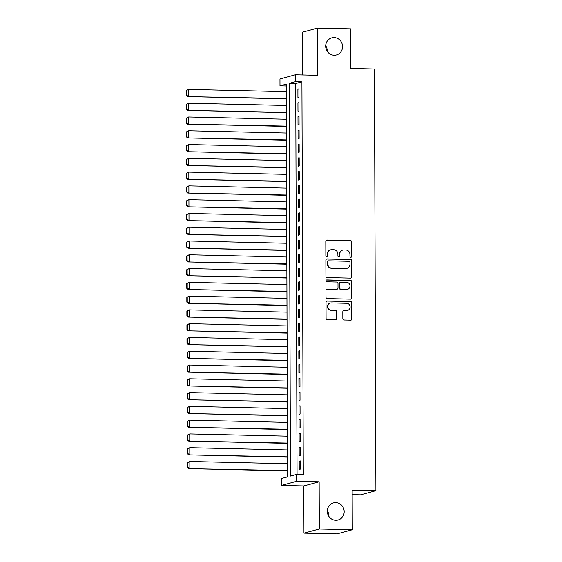 <?xml version="1.0" encoding="UTF-8"?>
<svg xmlns="http://www.w3.org/2000/svg" width="562" height="562" viewBox="0 0 562 562"><rect width="100%" height="100%" fill="white"/><g stroke="black" fill="none" stroke-linecap="round" stroke-linejoin="round"><path stroke-width="0.84" d="M350.85 257.241A0.948 0.906 74.8 0 0 351.756 256.314L351.707 241.948A1.356 1.293 74.8 0 0 350.407 240.564L327.098 240.03A1.356 1.293 74.8 0 0 325.805 241.351L325.855 255.724A0.948 0.906 74.8 0 0 327.014 256.658A0.948 0.906 74.8 0 0 327.667 255.766L327.66 253.905A4.341 4.131 74.8 0 1 331.791 249.668L333.73 249.718A4.341 4.131 74.8 0 1 337.888 254.136L337.895 255.998A0.948 0.906 74.8 0 0 339.055 256.939A0.948 0.906 74.8 0 0 339.708 256.04L339.701 254.179A4.341 4.131 74.8 0 1 343.832 249.95L345.778 249.992A4.341 4.131 74.8 0 1 349.936 254.417L349.943 256.272A0.948 0.906 74.8 0 0 350.85 257.241A0.948 0.906 74.8 0 0 351.341 256.427L351.285 242.06A1.356 1.293 74.8 0 0 349.986 240.677L326.684 240.143A1.356 1.293 74.8 0 0 326.543 240.143M326.796 256.686A0.948 0.906 74.8 0 0 327.253 255.879L327.246 254.017L327.66 253.905M338.837 256.967A0.948 0.906 74.8 0 0 339.293 256.153L339.286 254.291L339.701 254.179M335.711 502.632A8.851 8.409 74.8 0 0 333.428 502.906A8.851 8.409 74.8 0 0 327.379 512.467A8.851 8.409 74.8 0 0 335.767 520.272A8.851 8.409 74.8 0 0 338.05 519.99A8.851 8.409 74.8 0 0 344.099 510.437A8.851 8.409 74.8 0 0 335.711 502.632M334.088 37.57A8.851 8.409 74.8 0 0 331.798 37.851A8.851 8.409 74.8 0 0 325.756 47.405A8.851 8.409 74.8 0 0 334.144 55.209A8.851 8.409 74.8 0 0 336.427 54.936A8.851 8.409 74.8 0 0 342.476 45.381A8.851 8.409 74.8 0 0 334.088 37.57M342.841 318.626A1.356 1.293 74.8 0 0 344.141 320.01L350.681 320.164A1.356 1.293 74.8 0 0 351.974 318.837L351.917 302.876A1.356 1.293 74.8 0 0 350.618 301.499L327.309 300.958A1.356 1.293 74.8 0 0 326.016 302.286L326.072 318.247A1.356 1.293 74.8 0 0 327.372 319.623L335.275 319.806A1.356 1.293 74.8 0 0 336.561 318.485L336.54 311.657A1.356 1.293 74.8 0 0 335.24 310.273L331.32 310.182A3.632 3.449 74.8 0 1 330.358 303.058A3.632 3.449 74.8 0 1 331.299 302.946L346.642 303.297A3.632 3.449 74.8 0 1 347.604 310.421A3.632 3.449 74.8 0 1 346.67 310.533L344.106 310.477A1.356 1.293 74.8 0 0 342.82 311.798L342.841 318.626M296.694 474.384L296.722 481.276L281.379 485.435L281.351 478.543L287.575 476.857L286.206 84.138L279.981 85.824L279.96 78.94L295.303 74.781L295.324 81.673L289.107 83.352L290.477 476.07L296.694 474.384L303.29 474.539L301.92 81.82L295.324 81.673M295.303 74.781L317.727 75.294L317.565 28.1L350.54 28.859L350.681 68.473L374.425 69.021L375.901 490.675L352.156 490.127L352.29 529.741L319.314 528.99L319.146 481.789L296.722 481.276M350.533 278.099A1.356 1.293 74.8 0 0 351.826 276.771L351.77 260.81A1.356 1.293 74.8 0 0 350.47 259.433L327.161 258.899A1.356 1.293 74.8 0 0 325.869 260.22L325.925 276.181A1.356 1.293 74.8 0 0 327.225 277.565L350.533 278.099M351.84 281.843L351.896 297.804A1.356 1.293 74.8 0 1 350.611 299.132L327.302 298.591A1.356 1.293 74.8 0 1 326.002 297.214L325.974 290.378A1.356 1.293 74.8 0 1 327.267 289.058L336.722 289.275A1.356 1.293 74.8 0 0 338.008 287.955L337.994 283.424A1.356 1.293 74.8 0 0 336.694 282.04L326.852 281.815A0.948 0.906 74.8 0 1 326.599 279.946A0.948 0.906 74.8 0 1 326.845 279.918L350.54 280.466A1.356 1.293 74.8 0 1 351.84 281.843L351.426 281.955L351.482 297.916L351.896 297.804M352.29 529.741L336.947 533.9L303.965 533.141L319.314 528.99M317.565 28.1L302.223 32.259L302.37 74.943M298.963 97.107L298.935 88.838L297.902 89.119L297.93 97.388L298.963 97.107M299.012 110.883L298.984 102.614L297.944 102.895L297.979 111.164L299.012 110.883M299.061 124.666L299.033 116.397L297.993 116.678L298.022 124.947L299.061 124.666M299.11 138.442L299.082 130.173L298.043 130.454L298.071 138.723L299.11 138.442M299.16 152.225L299.132 143.956L298.092 144.237L298.12 152.506L299.16 152.225M299.209 166.001L299.174 157.732L298.141 158.013L298.169 166.282L299.209 166.001M299.251 179.784L299.223 171.515L298.19 171.796L298.218 180.065L299.251 179.784M299.3 193.56L299.272 185.291L298.239 185.572L298.267 193.841L299.3 193.56M299.349 207.343L299.321 199.074L298.281 199.355L298.317 207.624L299.349 207.343M299.398 221.119L299.37 212.85L298.331 213.131L298.359 221.4L299.398 221.119M299.448 234.902L299.42 226.634L298.38 226.915L298.408 235.183L299.448 234.902M299.497 248.678L299.469 240.41L298.429 240.691L298.457 248.959L299.497 248.678M299.539 262.461L299.511 254.193L298.478 254.474L298.506 262.742L299.539 262.461M299.588 276.237L299.56 267.969L298.527 268.25L298.555 276.518L299.588 276.237M299.637 290.02L299.609 281.752L298.57 282.033L298.605 290.301L299.637 290.02M299.687 303.796L299.658 295.528L298.619 295.809L298.647 304.077L299.687 303.796M299.736 317.579L299.708 309.311L298.668 309.592L298.696 317.86L299.736 317.579M299.785 331.355L299.757 323.087L298.717 323.368L298.745 331.636L299.785 331.355M299.834 345.138L299.799 336.87L298.766 337.151L298.794 345.419L299.834 345.138M299.876 358.914L299.848 350.646L298.815 350.927L298.844 359.195L299.876 358.914M299.925 372.697L299.897 364.429L298.865 364.71L298.893 372.978L299.925 372.697M299.975 386.473L299.946 378.205L298.907 378.486L298.942 386.754L299.975 386.473M300.024 400.256L299.996 391.988L298.956 392.269L298.984 400.537L300.024 400.256M300.073 414.032L300.045 405.764L299.005 406.045L299.033 414.313L300.073 414.032M300.122 427.815L300.094 419.547L299.054 419.828L299.082 428.096L300.122 427.815M300.164 441.591L300.136 433.323L299.103 433.604L299.132 441.873L300.164 441.591M300.213 455.375L300.185 447.106L299.153 447.387L299.181 455.656L300.213 455.375M301.92 81.82L295.703 83.506L297.066 474.398M299.195 461.163L299.23 469.432L300.263 469.151L300.234 460.882L299.195 461.163L300.234 461.191M352.17 494.637L360.558 494.827L375.901 490.675M328.826 516.33A8.851 8.409 74.8 0 0 327.309 510.732M327.203 51.268A8.851 8.409 74.8 0 0 325.686 45.67M319.146 481.789L303.803 485.947L303.965 533.141M303.803 485.947L281.379 485.435M286.206 85.972L279.981 85.824M295.703 83.506L289.107 83.352M297.902 89.119L298.935 89.14M297.944 102.895L298.984 102.923M297.993 116.678L299.033 116.699M298.043 130.454L299.082 130.482M298.092 144.237L299.132 144.258M298.141 158.013L299.181 158.041M298.19 171.796L299.223 171.817M298.239 185.572L299.272 185.6M298.281 199.355L299.321 199.377M298.331 213.131L299.37 213.16M298.38 226.915L299.42 226.936M298.429 240.691L299.469 240.719M298.478 254.474L299.518 254.495M298.527 268.25L299.56 268.278M298.57 282.033L299.609 282.054M298.619 295.809L299.658 295.837M298.668 309.592L299.708 309.613M298.717 323.368L299.757 323.396M298.766 337.151L299.806 337.172M298.815 350.927L299.848 350.955M298.865 364.71L299.897 364.731M298.907 378.486L299.946 378.514M298.956 392.269L299.996 392.29M299.005 406.045L300.045 406.073M299.054 419.828L300.094 419.849M299.103 433.604L300.143 433.632M299.153 447.387L300.185 447.408M342.715 250.083L342.3 250.195A4.341 4.131 74.8 0 0 339.286 254.291M330.667 249.809L330.252 249.921A4.341 4.131 74.8 0 0 327.246 254.017M350.674 278.092A1.356 1.293 74.8 0 0 351.412 276.883L351.355 260.923A1.356 1.293 74.8 0 0 350.056 259.546L326.747 259.012A1.356 1.293 74.8 0 0 326.606 259.012M349.964 262.257A0.948 0.906 74.8 0 0 349.051 261.295L328.594 260.824A0.948 0.906 74.8 0 0 327.688 261.752L327.695 263.711A4.341 4.131 74.8 0 0 331.854 268.13L345.841 268.453A4.341 4.131 74.8 0 0 349.971 264.224L349.964 262.257M328.349 260.852L327.934 260.965A0.948 0.906 74.8 0 0 327.274 261.864L327.688 261.752M346.958 268.32L346.543 268.432A4.341 4.131 74.8 0 1 345.426 268.566L331.44 268.243A4.341 4.131 74.8 0 1 327.281 263.824L327.274 261.864M350.744 299.125A1.356 1.293 74.8 0 0 351.482 297.916M337.067 289.233L336.652 289.346A1.356 1.293 74.8 0 1 336.308 289.388L326.852 289.17A1.356 1.293 74.8 0 0 326.712 289.177M326.845 279.918L326.431 280.031A0.948 0.906 74.8 0 0 326.403 280.031L350.54 280.466M346.529 289.5A3.632 3.449 74.8 0 0 349.943 285.468A3.632 3.449 74.8 0 0 346.501 282.264L341.099 282.138A1.356 1.293 74.8 0 0 339.806 283.466L339.82 287.997A1.356 1.293 74.8 0 0 341.12 289.374L346.115 289.613A3.632 3.449 74.8 0 0 347.049 289.5L347.464 289.388M340.748 282.18L340.333 282.293A1.356 1.293 74.8 0 0 339.392 283.578L339.806 283.466M346.115 289.613L340.705 289.486A1.356 1.293 74.8 0 1 339.406 288.109L339.392 283.578M351.426 281.955A1.356 1.293 74.8 0 0 350.126 280.578M347.604 310.421L347.19 310.533A3.632 3.449 74.8 0 1 346.248 310.645L343.691 310.589A1.356 1.293 74.8 0 0 343.558 310.589M330.358 303.058L329.943 303.171A3.632 3.449 74.8 0 0 330.906 310.294L331.32 310.182M335.409 319.806A1.356 1.293 74.8 0 0 336.146 318.598L336.125 311.769A1.356 1.293 74.8 0 0 334.826 310.386L330.906 310.294M350.821 320.157A1.356 1.293 74.8 0 0 351.559 318.949L351.503 302.988A1.356 1.293 74.8 0 0 350.203 301.611L326.894 301.07A1.356 1.293 74.8 0 0 326.754 301.077M186.099 90.615L186.12 95.442L186.535 95.329L186.514 90.503L186.099 90.615L188.537 89.428L286.227 91.669M286.255 98.561L187.525 96.601L286.255 98.863M186.514 90.503L188.537 89.428L188.565 96.32L186.535 95.329M186.12 95.442L187.525 96.601M186.148 104.399L186.17 109.218L186.584 109.105L186.563 104.286L186.148 104.399L188.586 103.204L286.276 105.452M286.304 112.337L187.575 110.377L286.304 112.646M186.563 104.286L188.586 103.204L188.607 110.096L186.584 109.105M186.17 109.218L187.575 110.377M186.198 118.175L186.212 123.001L186.626 122.888L186.612 118.062L186.198 118.175L188.635 116.987L286.325 119.228M286.346 126.12L187.624 124.16L286.353 126.422M186.612 118.062L188.635 116.987L188.656 123.879L186.626 122.888M186.212 123.001L187.624 124.16M186.247 131.958L186.261 136.777L186.675 136.664L186.661 131.845L186.247 131.958L188.684 130.763L286.374 133.011M286.395 139.896L187.673 137.936L286.395 140.205M186.661 131.845L188.684 130.763L188.706 137.655L186.675 136.664M186.261 136.777L187.673 137.936M186.296 145.734L186.31 150.56L186.725 150.447L186.71 145.621L186.296 145.734L188.734 144.546L286.423 146.787M286.444 153.679L187.715 151.719L286.444 153.981M186.71 145.621L188.734 144.546L188.755 151.438L186.725 150.447M186.31 150.56L187.715 151.719M186.345 159.517L186.359 164.336L186.774 164.223L186.76 159.404L186.345 159.517L188.776 158.322L286.465 160.57M286.494 167.455L187.764 165.495L286.494 167.764M186.76 159.404L188.776 158.322L188.804 165.214L186.774 164.223M186.359 164.336L187.764 165.495M186.387 173.293L186.408 178.119L186.823 178.006L186.802 173.18L186.387 173.293L188.825 172.105L286.515 174.346M286.543 181.238L187.813 179.278L286.543 181.54M186.802 173.18L188.825 172.105L188.853 178.997L186.823 178.006M186.408 178.119L187.813 179.278M186.436 187.076L186.458 191.895L186.872 191.782L186.851 186.963L186.436 187.076L188.874 185.882L286.564 188.13M286.592 195.014L187.863 193.054L286.592 195.323M186.851 186.963L188.874 185.882L188.902 192.773L186.872 191.782M186.458 191.895L187.863 193.054M186.486 200.852L186.5 205.678L186.914 205.566L186.9 200.739L186.486 200.852L188.923 199.665L286.613 201.906M286.634 208.797L187.912 206.837L286.641 209.099M186.9 200.739L188.923 199.665L188.944 206.556L186.914 205.566M186.5 205.678L187.912 206.837M186.535 214.635L186.549 219.454L186.963 219.342L186.949 214.522L186.535 214.635L188.972 213.441L286.662 215.689M286.683 222.573L187.961 220.613L286.683 222.882M186.949 214.522L188.972 213.441L188.994 220.332L186.963 219.342M186.549 219.454L187.961 220.613M186.584 228.411L186.598 233.237L187.013 233.125L186.998 228.298L186.584 228.411L189.022 227.224L286.711 229.465M286.732 236.356L188.003 234.396L286.732 236.658M186.998 228.298L189.022 227.224L189.043 234.115L187.013 233.125M186.598 233.237L188.003 234.396M186.633 242.194L186.647 247.013L187.062 246.901L187.048 242.082L186.633 242.194L189.064 241L286.76 243.248M286.782 250.132L188.052 248.172L286.782 250.441M187.048 242.082L189.064 241L189.092 247.891L187.062 246.901M186.647 247.013L188.052 248.172M186.675 255.97L186.696 260.796L187.111 260.684L187.09 255.858L186.675 255.97L189.113 254.783L286.803 257.024M286.831 263.915L188.101 261.955L286.831 264.217M187.09 255.858L189.113 254.783L189.141 261.674L187.111 260.684M186.696 260.796L188.101 261.955M186.725 269.753L186.746 274.572L187.16 274.46L187.139 269.641L186.725 269.753L189.162 268.559L286.852 270.807M286.88 277.691L188.151 275.731L286.88 278M187.139 269.641L189.162 268.559L189.19 275.45L187.16 274.46M186.746 274.572L188.151 275.731M186.774 283.529L186.795 288.355L187.209 288.243L187.188 283.417L186.774 283.529L189.211 282.342L286.901 284.583M286.929 291.474L188.2 289.514L286.929 291.776M187.188 283.417L189.211 282.342L189.232 289.233L187.209 288.243M186.795 288.355L188.2 289.514M186.823 297.312L186.837 302.131L187.251 302.019L187.237 297.2L186.823 297.312L189.261 296.118L286.95 298.366M286.971 305.25L188.249 303.29L286.978 305.559M187.237 297.2L189.261 296.118L189.282 303.009L187.251 302.019M186.837 302.131L188.249 303.29M186.872 311.088L186.886 315.914L187.301 315.802L187.287 310.976L186.872 311.088L189.31 309.901L286.999 312.142M287.02 319.033L188.298 317.073L287.02 319.335M187.287 310.976L189.31 309.901L189.331 316.792L187.301 315.802M186.886 315.914L188.298 317.073M186.921 324.871L186.935 329.69L187.35 329.578L187.336 324.759L186.921 324.871L189.359 323.677L287.049 325.925M287.07 332.809L188.34 330.849L287.07 333.118M187.336 324.759L189.359 323.677L189.38 330.568L187.35 329.578M186.935 329.69L188.34 330.849M186.97 338.647L186.984 343.473L187.399 343.361L187.385 338.535L186.97 338.647L189.401 337.46L287.091 339.701M287.119 346.592L188.389 344.632L287.119 346.894M187.385 338.535L189.401 337.46L189.429 344.351L187.399 343.361M186.984 343.473L188.389 344.632M187.013 352.43L187.034 357.249L187.448 357.137L187.427 352.318L187.013 352.43L189.45 351.236L287.14 353.484M287.168 360.368L188.439 358.408L287.168 360.678M187.427 352.318L189.45 351.236L189.478 358.127L187.448 357.137M187.034 357.249L188.439 358.408M187.062 366.206L187.083 371.032L187.497 370.92L187.476 366.094L187.062 366.206L189.499 365.019L287.189 367.26M287.217 374.151L188.488 372.192L287.217 374.454M187.476 366.094L189.499 365.019L189.527 371.911L187.497 370.92M187.083 371.032L188.488 372.192M187.111 379.989L187.125 384.808L187.539 384.696L187.525 379.877L187.111 379.989L189.549 378.795L287.238 381.043M287.259 387.928L188.537 385.968L287.266 388.237M187.525 379.877L189.549 378.795L189.57 385.687L187.539 384.696M187.125 384.808L188.537 385.968M187.16 393.765L187.174 398.591L187.589 398.479L187.575 393.653L187.16 393.765L189.598 392.578L287.287 394.819M287.308 401.711L188.586 399.751L287.308 402.013M187.575 393.653L189.598 392.578L189.619 399.47L187.589 398.479M187.174 398.591L188.586 399.751M187.209 407.548L187.223 412.368L187.638 412.255L187.624 407.436L187.209 407.548L189.647 406.354L287.337 408.602M287.358 415.487L188.635 413.527L287.358 415.796M187.624 407.436L189.647 406.354L189.668 413.246L187.638 412.255M187.223 412.368L188.635 413.527M187.258 421.324L187.272 426.151L187.687 426.038L187.673 421.212L187.258 421.324L189.696 420.137L287.386 422.378M287.407 429.27L188.677 427.31L287.407 429.572M187.673 421.212L189.696 420.137L189.717 427.029L187.687 426.038M187.272 426.151L188.677 427.31M187.301 435.107L187.322 439.927L187.736 439.814L187.715 434.995L187.301 435.107L189.738 433.913L287.428 436.161M287.456 443.046L188.727 441.086L287.456 443.355M187.715 434.995L189.738 433.913L189.766 440.805L187.736 439.814M187.322 439.927L188.727 441.086M187.35 448.883L187.371 453.71L187.785 453.597L187.764 448.771L187.35 448.883L189.787 447.696L287.477 449.937M287.505 456.829L188.776 454.869L287.505 457.131M187.764 448.771L189.787 447.696L189.815 454.588L187.785 453.597M187.371 453.71L188.776 454.869M187.399 462.667L187.42 467.486L187.834 467.373L187.813 462.554L187.399 462.667L189.837 461.472L287.526 463.72M287.554 470.605L188.825 468.645L287.554 470.914M187.813 462.554L189.837 461.472L189.858 468.364L187.834 467.373M187.42 467.486L188.825 468.645M351.341 256.427L351.756 256.314M327.253 255.879L327.667 255.766M339.293 256.153L339.708 256.04M326.684 240.143L327.098 240.03M349.986 240.677L350.407 240.564M351.285 242.06L351.707 241.948M326.747 259.012L327.161 258.899M350.056 259.546L350.47 259.433M351.355 260.923L351.77 260.81M351.412 276.883L351.826 276.771M327.281 263.824L327.695 263.711M331.44 268.243L331.854 268.13M345.426 268.566L345.841 268.453M326.852 289.17L327.267 289.058M336.308 289.388L336.722 289.275M339.406 288.109L339.82 287.997M340.705 289.486L341.12 289.374M343.691 310.589L344.106 310.477M346.248 310.645L346.67 310.533M334.826 310.386L335.24 310.273M336.125 311.769L336.54 311.657M336.146 318.598L336.561 318.485M326.894 301.07L327.309 300.958M350.203 301.611L350.618 301.499M351.503 302.988L351.917 302.876M351.559 318.949L351.974 318.837"/></g></svg>
